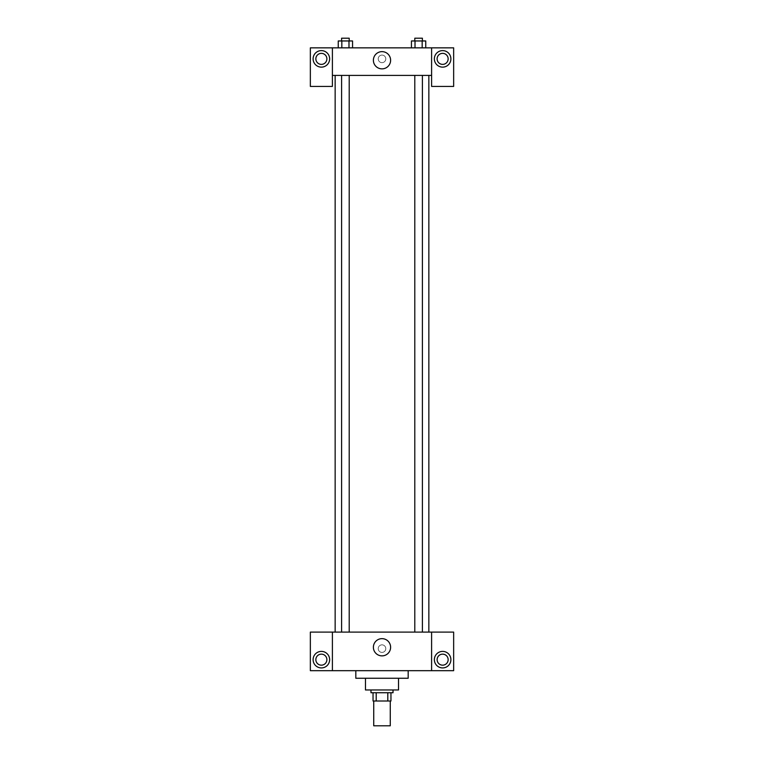 <?xml version="1.0" encoding="UTF-8"?>
<svg xmlns="http://www.w3.org/2000/svg" width="764" height="764" viewBox="0 0 764 764"><rect width="100%" height="100%" fill="white"/><g stroke="black" fill="none" stroke-linecap="round" stroke-linejoin="round"><path stroke-width="0.57" stroke-dasharray="3.82 2.86" d="M390.27 725.8L373.73 725.8M390.27 700.999L373.73 700.999L390.27 700.999M376.203 700.999L373.042 700.999L373.042 692.728L376.203 692.728L376.203 700.999L390.958 700.999M387.797 692.728L376.203 692.728L387.797 692.728L387.797 700.999M376.203 692.728L373.042 692.728M370.979 692.728L393.021 692.728M365.469 689.968L398.531 689.968M355.823 678.26L408.177 678.26M382 670.677L355.823 670.677L382 670.677M453.654 670.677L310.346 670.677L310.346 632.095L453.654 632.095L453.654 670.677M332.397 648.636L332.397 644.845L332.397 648.636M332.397 632.095L332.397 670.677M414.795 632.095L422.406 632.095L414.795 632.095L422.406 632.095L414.795 632.095L414.795 75.407L422.406 75.407L414.795 75.407M349.205 632.095L341.594 632.095L349.205 632.095L341.594 632.095L349.205 632.095L349.205 75.407L341.594 75.407L349.205 75.407M428.852 632.095L335.148 632.095L428.852 632.095M431.603 648.636L431.603 644.845L431.603 648.636M431.603 632.095L431.603 670.677M442.633 667.927A8.27 8.27 0 0 0 449.786 655.522A8.27 8.27 0 0 0 435.47 655.522A8.27 8.27 0 0 0 442.633 667.927M448.143 659.657A5.51 5.51 0 0 0 439.873 654.882A5.51 5.51 0 0 0 439.873 664.432A5.51 5.51 0 0 0 448.143 659.657M321.367 667.927A8.27 8.27 0 0 0 328.53 655.522A8.27 8.27 0 0 0 314.214 655.522A8.27 8.27 0 0 0 321.367 667.927M326.877 659.657A5.51 5.51 0 0 0 318.617 654.882A5.51 5.51 0 0 0 318.617 664.432A5.51 5.51 0 0 0 326.877 659.657M385.791 648.636A3.791 3.791 0 0 0 380.109 645.351A3.791 3.791 0 0 0 380.109 651.912A3.791 3.791 0 0 0 385.791 648.636A3.791 3.791 0 0 1 380.109 651.912A3.791 3.791 0 0 1 380.109 645.351A3.791 3.791 0 0 1 385.791 648.636M373.386 647.261A8.614 8.614 0 0 0 386.307 654.719A8.614 8.614 0 0 0 386.307 639.802A8.614 8.614 0 0 0 373.386 647.261M428.852 75.407L335.148 75.407L428.852 75.407M422.406 75.407L422.406 632.095M431.603 75.407L332.397 75.407L332.397 86.427L310.346 86.427L310.346 47.846L453.654 47.846L453.654 86.427L431.603 86.427L431.603 47.846M385.791 58.866A3.791 3.791 0 0 0 380.109 55.591A3.791 3.791 0 0 0 380.109 62.151A3.791 3.791 0 0 0 385.791 58.866A3.791 3.791 0 0 1 380.109 62.151A3.791 3.791 0 0 1 380.109 55.591A3.791 3.791 0 0 1 385.791 58.866M326.877 58.866A5.51 5.51 0 0 0 318.617 54.091A5.51 5.51 0 0 0 318.617 63.641A5.51 5.51 0 0 0 326.877 58.866M448.143 58.866A5.51 5.51 0 0 0 439.873 54.091A5.51 5.51 0 0 0 439.873 63.641A5.51 5.51 0 0 0 448.143 58.866M321.367 67.136A8.27 8.27 0 0 0 328.53 54.731A8.27 8.27 0 0 0 314.214 54.731A8.27 8.27 0 0 0 321.367 67.136M442.633 67.136A8.27 8.27 0 0 0 449.786 54.731A8.27 8.27 0 0 0 435.47 54.731A8.27 8.27 0 0 0 442.633 67.136M332.397 47.846L332.397 75.407M352.557 47.846L338.232 47.846L352.567 47.846L341.823 47.846L352.557 47.846L341.823 47.846L352.557 47.846L352.557 40.96L348.986 40.96L352.557 40.96L348.986 40.96L348.986 47.846L338.242 47.846L348.986 47.846L348.986 40.96L341.823 40.96L348.986 40.96L348.986 47.846M338.242 47.846L341.823 47.846L341.823 40.96L338.242 40.96L338.242 47.846L341.833 47.846L338.242 47.846L341.823 47.846L341.823 40.96L338.242 40.96L348.986 40.96M411.443 47.846L425.768 47.846L411.433 47.846L425.758 47.846L411.443 47.846L425.758 47.846L411.443 47.846L411.443 40.96L425.758 40.96L422.177 40.96L422.177 47.846L425.758 47.846L422.177 47.846L422.177 40.96L415.014 40.96L415.014 47.846L415.014 40.96L411.443 40.96L425.758 40.96L425.758 47.846M373.386 60.251A8.614 8.614 0 0 0 386.307 67.71A8.614 8.614 0 0 0 386.307 52.792A8.614 8.614 0 0 0 373.386 60.251M431.603 58.866L431.603 62.658L431.603 58.866M332.397 58.866L332.397 62.658L332.397 58.866M422.406 40.96L414.795 40.96L422.406 40.96L414.795 40.96L422.406 40.96L422.406 38.2L414.795 38.2L422.406 38.2L414.795 38.2L414.795 40.96M349.205 40.96L341.594 40.96L349.205 40.96L341.594 40.96L349.205 40.96L349.205 38.2L341.594 38.2L349.205 38.2L341.594 38.2L341.594 40.96M422.177 40.96L422.177 47.846M415.014 40.96L415.014 47.846M341.823 40.96L341.823 47.846M341.594 75.407L341.594 632.095"/><path stroke-width="1.15" d="M373.73 700.999L373.73 725.8L390.27 725.8L390.27 700.999M387.797 692.728L387.797 700.999L373.042 700.999L373.042 692.728M387.797 700.999L390.958 700.999L390.958 692.728L390.958 700.999M393.021 689.968L393.021 692.728L370.979 692.728L370.979 689.968M376.203 692.728L376.203 700.999M398.531 678.26L398.531 689.968L365.469 689.968L365.469 678.26M408.177 670.677L408.177 678.26L355.823 678.26L355.823 670.677M431.603 632.095L431.603 670.677L453.654 670.677L453.654 632.095L332.397 632.095L332.397 670.677L310.346 670.677L310.346 632.095L332.397 632.095M431.603 670.677L332.397 670.677M373.386 647.261A8.614 8.614 0 0 1 386.307 639.802A8.614 8.614 0 0 1 386.307 654.719A8.614 8.614 0 0 1 373.386 647.261M442.633 667.927A8.27 8.27 0 0 1 435.47 655.522A8.27 8.27 0 0 1 449.786 655.522A8.27 8.27 0 0 1 442.633 667.927M321.367 667.927A8.27 8.27 0 0 1 314.214 655.522A8.27 8.27 0 0 1 328.53 655.522A8.27 8.27 0 0 1 321.367 667.927M437.123 659.657A5.51 5.51 0 0 1 442.633 654.146A5.51 5.51 0 0 1 448.143 659.657A5.51 5.51 0 0 1 442.633 665.167A5.51 5.51 0 0 1 437.123 659.657M315.857 659.657A5.51 5.51 0 0 1 321.367 654.146A5.51 5.51 0 0 1 326.877 659.657A5.51 5.51 0 0 1 321.367 665.167A5.51 5.51 0 0 1 315.857 659.657M428.852 75.407L428.852 632.095M414.795 632.095L414.795 75.407M349.205 75.407L349.205 632.095M431.603 75.407L431.603 86.427L453.654 86.427L453.654 47.846L431.603 47.846L431.603 75.407L332.397 75.407L332.397 86.427L310.346 86.427L310.346 47.846L332.397 47.846L332.397 75.407M326.877 58.866A5.51 5.51 0 0 1 321.367 64.377A5.51 5.51 0 0 1 315.857 58.866A5.51 5.51 0 0 1 321.367 53.356A5.51 5.51 0 0 1 326.877 58.866M321.367 67.136A8.27 8.27 0 0 1 314.214 54.731A8.27 8.27 0 0 1 328.53 54.731A8.27 8.27 0 0 1 321.367 67.136M448.143 58.866A5.51 5.51 0 0 1 439.873 63.641A5.51 5.51 0 0 1 439.873 54.091A5.51 5.51 0 0 1 448.143 58.866M442.633 67.136A8.27 8.27 0 0 1 435.47 54.731A8.27 8.27 0 0 1 449.786 54.731A8.27 8.27 0 0 1 442.633 67.136M431.603 47.846L332.397 47.846M373.386 60.251A8.614 8.614 0 0 1 386.307 52.792A8.614 8.614 0 0 1 386.307 67.71A8.614 8.614 0 0 1 373.386 60.251M425.758 47.846L425.758 40.96L411.443 40.96L411.443 47.846M422.177 40.96L422.177 47.846M415.014 40.96L415.014 47.846M414.795 40.96L414.795 38.2L422.406 38.2L422.406 40.96M352.557 47.846L352.557 40.96L338.242 40.96L338.242 47.846M348.986 40.96L348.986 47.846M341.823 40.96L341.823 47.846M341.594 40.96L341.594 38.2L349.205 38.2L349.205 40.96M335.148 75.407L335.148 632.095M422.406 632.095L422.406 75.407M341.594 75.407L341.594 632.095"/></g></svg>
